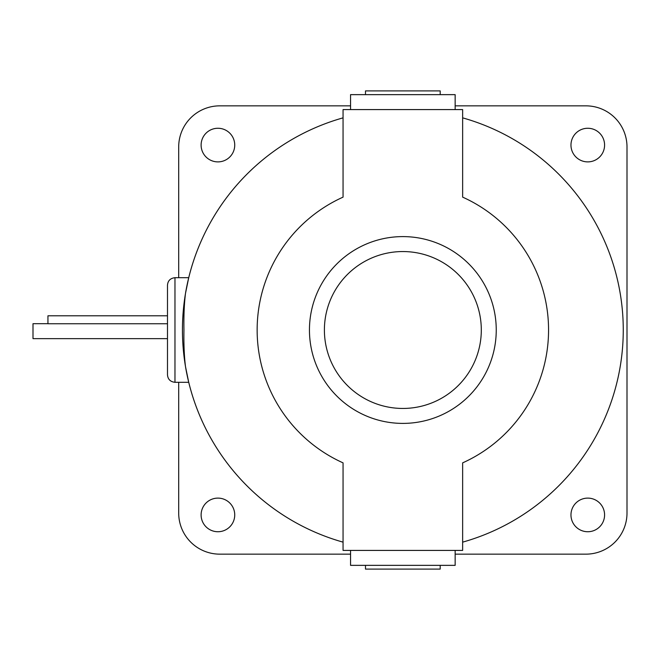 <?xml version="1.0" encoding="UTF-8"?>
<svg xmlns="http://www.w3.org/2000/svg" width="660" height="660" viewBox="0 0 660 660"><rect width="100%" height="100%" fill="white"/><g stroke="black" fill="none" stroke-linecap="round" stroke-linejoin="round"><path stroke-width="0.99" d="M365.491 94.644L365.491 90.907L440.204 90.907L440.204 94.644M440.204 565.356L440.204 569.093L365.491 569.093L365.491 565.356M455.153 105.847L585.907 105.847A41.093 41.093 0 0 1 627 146.941L627 513.059A41.093 41.093 0 0 1 585.907 554.153L455.153 554.153M350.551 554.153L219.797 554.153A41.093 41.093 0 0 1 178.695 513.059L178.695 382.305M178.695 277.695L178.695 146.941A41.093 41.093 0 0 1 219.797 105.847L350.551 105.847M604.585 145.076A16.813 16.813 0 0 1 587.771 161.89A16.813 16.813 0 0 1 570.966 145.076A16.813 16.813 0 0 1 587.771 128.263A16.813 16.813 0 0 1 604.585 145.076M604.585 514.924A16.813 16.813 0 0 1 587.771 531.737A16.813 16.813 0 0 1 570.966 514.924A16.813 16.813 0 0 1 587.771 498.11A16.813 16.813 0 0 1 604.585 514.924M234.737 145.076A16.813 16.813 0 0 1 217.924 161.89A16.813 16.813 0 0 1 201.11 145.076A16.813 16.813 0 0 1 217.924 128.263A16.813 16.813 0 0 1 234.737 145.076M234.737 514.924A16.813 16.813 0 0 1 217.924 531.737A16.813 16.813 0 0 1 201.11 514.924A16.813 16.813 0 0 1 217.924 498.11A16.813 16.813 0 0 1 234.737 514.924M350.551 109.585L350.551 94.644L455.153 94.644L455.153 109.585M455.153 550.415L455.153 565.356L350.551 565.356L350.551 550.415M496.246 330A93.398 93.398 0 0 1 402.847 423.398A93.398 93.398 0 0 1 309.449 330A93.398 93.398 0 0 1 402.847 236.602A93.398 93.398 0 0 1 496.246 330M462.643 109.585L343.06 109.585L343.06 197.134A145.695 145.695 0 0 0 343.06 462.866L343.06 550.415L462.643 550.415L462.643 462.866A145.695 145.695 0 0 0 462.643 197.134L462.643 109.585M185.493 293.395A220.415 220.415 0 0 1 343.06 117.851A220.415 220.415 0 0 0 185.493 293.395L188.727 277.695L185.493 293.403C184.214 303.6 183.694 315.802 183.942 330C183.694 344.207 184.214 356.408 185.493 366.605L188.727 382.305L185.493 366.605A220.415 220.415 0 0 0 343.06 542.149A220.415 220.415 0 0 1 343.06 117.851A220.415 220.415 0 0 0 184.825 297.643M462.643 117.851A220.415 220.415 0 0 1 623.263 330A220.415 220.415 0 0 0 462.643 117.851A220.415 220.415 0 0 1 462.643 542.149A220.415 220.415 0 0 0 623.263 330A220.415 220.415 0 0 1 462.643 542.149M47.941 323.697L33 323.697L33 338.638L167.492 338.638L167.492 374.83L167.492 285.17L167.492 338.638M167.492 315.802L47.941 315.802L47.941 323.746L167.492 323.746M343.06 542.149A220.415 220.415 0 0 1 184.825 362.356M481.305 330A78.449 78.449 0 0 1 402.847 408.449A78.449 78.449 0 0 1 324.398 330A78.449 78.449 0 0 1 402.847 251.551A78.449 78.449 0 0 1 481.305 330M188.727 382.305L174.966 382.305L174.966 277.695C170.338 278.223 167.855 280.714 167.492 285.17M188.727 277.695L174.966 277.695M174.966 382.305C170.338 381.777 167.855 379.286 167.492 374.83"/></g></svg>
